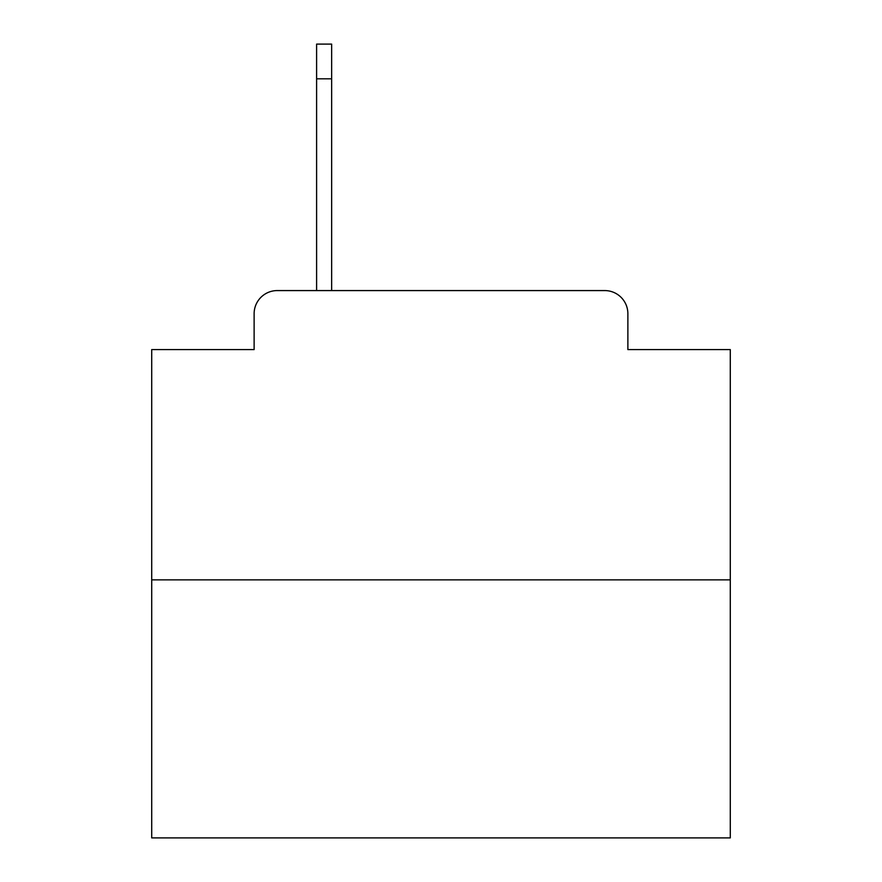 <?xml version="1.0" encoding="UTF-8"?>
<svg xmlns="http://www.w3.org/2000/svg" width="882" height="882" viewBox="0 0 882 882"><rect width="100%" height="100%" fill="white"/><g stroke="black" fill="none" stroke-linecap="round" stroke-linejoin="round"><path stroke-width="1.32" d="M254.126 313.716L254.126 349.581L254.126 313.716A23.141 23.141 0 0 1 277.268 290.575L316.605 290.575L316.605 44.1L331.654 44.1L331.654 290.575L604.732 290.575L277.268 290.575M730.285 579.86L151.715 579.86L151.715 837.9L730.285 837.9L730.285 349.581L627.874 349.581L627.874 313.716A23.141 23.141 0 0 0 604.732 290.575M151.715 579.86L151.715 349.581L254.126 349.581M627.874 349.581L627.874 313.716M331.654 78.818L316.605 78.818"/></g></svg>
